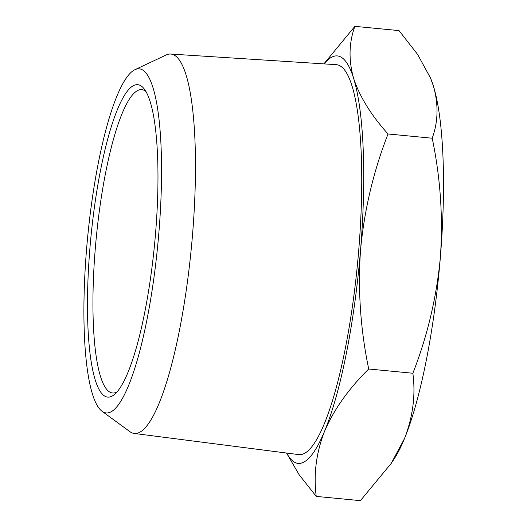 <?xml version="1.0" encoding="UTF-8"?>
<svg xmlns="http://www.w3.org/2000/svg" width="527" height="527" viewBox="0 0 527 527"><rect width="100%" height="100%" fill="white"/><g stroke="black" fill="none" stroke-linecap="round" stroke-linejoin="round"><path stroke-width="0.79" d="M430.526 78.055L430.829 78.8A204.68 41.778 95.5 0 1 433.431 86.125A204.68 41.778 95.5 0 1 440.348 257.453A204.68 41.778 95.5 0 1 404.446 438.662A204.68 41.778 95.5 0 1 394.255 458.773L391.265 463.325L404.446 438.662C412.911 416.916 415.717 395.112 412.872 373.248C427.423 336.035 436.587 297.439 440.348 257.453C443.167 217.368 440.447 177.625 432.199 138.226C438.194 121.777 438.602 104.412 433.431 86.125L430.526 78.055L417.588 54.4L399.031 30.599L354.882 26.35C348.887 42.792 348.479 60.157 353.65 78.444C359.776 96.823 371.239 115.334 388.043 133.97L432.199 138.226M388.043 133.97C373.498 171.183 364.335 209.779 360.567 249.772C357.754 289.85 360.475 329.592 368.722 368.999C348.769 388.662 334.078 409.327 324.665 430.981C316.2 452.733 313.394 474.537 316.24 496.401L360.389 500.65L391.265 463.325M368.722 368.999L412.872 373.248M323.874 63.872L354.882 26.35M316.24 496.401L299.092 474.662L286.523 453.036M145.953 91.553A152.375 31.1 -84.5 0 0 141.763 89.643A152.375 31.1 -84.5 0 0 95.282 248.678A152.375 31.1 -84.5 0 0 112.561 392.984A152.375 31.1 -84.5 0 0 117.04 391.91M286.688 453.055A204.68 41.778 -84.5 0 0 324.665 430.981A204.68 41.778 -84.5 0 0 360.567 249.772A204.68 41.778 -84.5 0 0 353.65 78.444A204.68 41.778 -84.5 0 0 324.151 63.892M89.893 248.467A156.921 32.028 -84.5 0 0 114.669 394.295A156.921 32.028 -84.5 0 0 154.609 243.955A156.921 32.028 -84.5 0 0 144.082 88.76A156.921 32.028 -84.5 0 0 89.893 248.467M170.676 54.044L336.252 64.669A195.873 39.98 95.5 0 1 358.729 250.193A195.873 39.98 95.5 0 1 298.717 454.603L134.154 433.444A190.583 38.899 -84.5 0 0 192.539 234.561A190.583 38.899 -84.5 0 0 170.676 54.044A190.583 38.899 -84.5 0 0 166.137 54.999L134.945 69.683A172.843 35.276 -84.5 0 0 87.614 237.506A172.843 35.276 -84.5 0 0 102.06 411.271A172.843 35.276 -84.5 0 0 158.89 232.532A172.843 35.276 -84.5 0 0 134.945 69.683M102.06 411.271L129.879 431.646A190.583 38.899 -84.5 0 0 134.154 433.444"/></g></svg>
